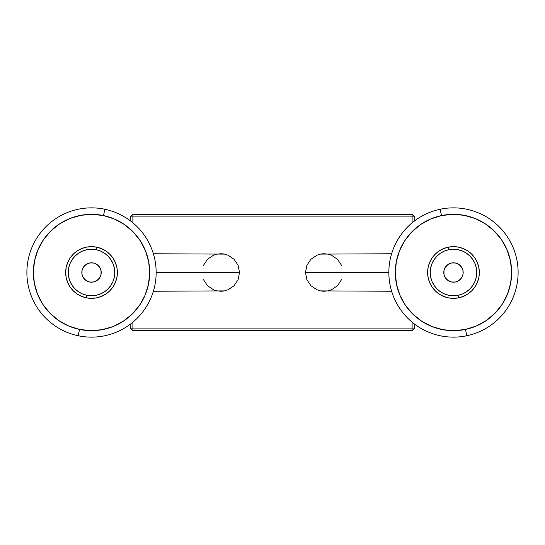 <?xml version="1.0" encoding="UTF-8"?>
<svg xmlns="http://www.w3.org/2000/svg" width="545" height="545" viewBox="0 0 545 545"><rect width="100%" height="100%" fill="white"/><g stroke="black" fill="none" stroke-linecap="round" stroke-linejoin="round"><path stroke-width="0.82" d="M130.303 216.91L130.303 220.793L130.303 216.91L412.115 216.91L412.115 222.837L412.115 216.91L414.697 216.91L414.697 220.793L414.697 216.91L412.115 214.328L132.885 214.328L412.115 214.328L412.115 216.91L132.885 216.91L132.885 214.328L130.303 216.91L132.885 216.91L132.885 222.837L132.885 214.328L130.303 216.91M130.303 324.207L130.303 328.09L132.885 330.672L412.115 330.672L132.885 330.672L132.885 322.163L132.885 328.09L412.115 328.09L130.303 328.09L130.303 324.207M414.697 328.09L414.697 324.207L414.697 328.09L412.115 328.09L412.115 330.672L414.697 328.09L412.115 328.09L412.115 330.672L414.697 328.09M412.115 322.163L412.115 328.09L412.115 322.163M132.885 330.672L132.885 328.09L130.303 328.09L132.885 330.672M412.115 214.328L412.115 216.91L414.697 216.91L412.115 214.328M238.111 265.326L239.534 272.5L238.111 279.674L234.043 285.757L227.967 289.817L224.451 290.887L220.793 291.241A18.741 18.741 0 0 0 224.451 290.887L227.967 289.817L234.043 285.757L238.111 279.674L239.534 272.5L238.111 265.326L234.043 259.243L238.111 265.326M227.967 255.183L234.043 259.243L227.967 255.183L224.451 254.113L227.967 255.183M153.377 253.759L224.451 254.113A18.741 18.741 0 0 0 220.793 253.759L224.451 254.113L220.793 253.759L217.135 254.113L213.62 255.183L207.536 259.243L203.476 265.326M156.156 272.5L239.534 272.5L156.156 272.5M153.377 291.241L224.451 290.887L220.793 291.241L217.135 290.887L213.62 289.817L207.536 285.757L203.476 279.674M93.522 263.01A9.694 9.694 0 0 0 82.036 270.504A9.694 9.694 0 0 0 89.523 281.99A9.694 9.694 0 0 1 82.036 270.504A9.694 9.694 0 0 1 93.522 263.01L96.996 264.502L99.64 267.207L101.05 270.715L101.009 274.496L99.517 277.977L96.812 280.62L93.304 282.031L89.523 281.99L86.042 280.498L83.399 277.793L81.988 274.285L82.036 270.504L83.521 267.023L86.226 264.38L89.734 262.969L93.522 263.01A9.694 9.694 0 0 1 101.009 274.496A9.694 9.694 0 0 1 89.523 281.99A9.694 9.694 0 0 0 101.009 274.496A9.694 9.694 0 0 0 93.522 263.01M96.853 247.198L96.315 249.733A23.271 23.271 0 0 1 114.287 277.296A23.271 23.271 0 0 1 86.723 295.267L86.192 297.802A25.853 25.853 0 0 0 116.821 277.834A25.853 25.853 0 0 0 96.853 247.198A25.853 25.853 0 0 1 116.821 277.834A25.853 25.853 0 0 1 86.192 297.802A25.853 25.853 0 0 1 66.224 267.166A25.853 25.853 0 0 1 96.853 247.198L91.812 246.647L86.764 247.089L81.9 248.5L77.404 250.843L73.446 254.011L70.189 257.894L67.75 262.336L66.224 267.166L65.666 272.207L66.109 277.255L67.526 282.119L69.862 286.622L73.03 290.574L76.913 293.83L81.355 296.276L86.192 297.802L91.226 298.353L96.274 297.911L101.145 296.5L105.641 294.157L109.593 290.989L112.856 287.106L115.295 282.664L116.821 277.834L117.373 272.793L116.93 267.745L115.52 262.881L113.176 258.378L110.008 254.426L106.125 251.17L101.683 248.724L96.853 247.198A25.853 25.853 0 0 0 66.224 267.166A25.853 25.853 0 0 0 86.192 297.802L86.723 295.267L91.253 295.765L95.797 295.37L100.178 294.096L104.224 291.991L107.787 289.136L110.717 285.648L112.917 281.649L114.287 277.296L114.791 272.766L114.389 268.222L113.115 263.841L111.01 259.795L108.162 256.232L104.667 253.302L100.668 251.102L96.315 249.733L91.785 249.235L87.241 249.63L82.86 250.904L78.814 253.009L75.251 255.864L72.322 259.352L70.128 263.351L68.752 267.704L68.254 272.234L68.65 276.778L69.924 281.159L72.029 285.205L74.883 288.768L78.371 291.698L82.37 293.898L86.723 295.267A23.271 23.271 0 0 1 68.752 267.704A23.271 23.271 0 0 1 96.315 249.733L96.853 247.198M104.851 209.253L103.516 215.575A58.172 58.172 0 0 1 148.444 284.497A58.172 58.172 0 0 1 79.522 329.425L78.194 335.747A64.637 64.637 0 0 0 154.766 285.832A64.637 64.637 0 0 0 104.851 209.253A64.637 64.637 0 0 1 154.766 285.832A64.637 64.637 0 0 1 78.194 335.747A64.637 64.637 0 0 1 28.272 259.168A64.637 64.637 0 0 1 104.851 209.253A64.637 64.637 0 0 0 28.272 259.168A64.637 64.637 0 0 0 78.194 335.747L79.522 329.425L68.65 325.985L58.656 320.501L49.922 313.164L42.789 304.267L37.523 294.15L34.342 283.202L33.354 271.839L34.601 260.503L38.034 249.63L43.518 239.637L50.855 230.903L59.752 223.77L69.869 218.504L80.817 215.323L92.18 214.335L103.516 215.575L114.389 219.015L124.383 224.499L133.116 231.836L140.249 240.733L145.515 250.85L148.696 261.798L149.691 273.161L148.444 284.497L145.011 295.37L139.52 305.364L132.183 314.097L123.286 321.23L113.169 326.496L102.222 329.677L90.858 330.665L79.522 329.425A58.172 58.172 0 0 1 34.601 260.503A58.172 58.172 0 0 1 103.516 215.575L104.851 209.253M133.116 231.836L140.249 240.733M132.183 314.097L123.286 321.23M49.922 313.164L42.789 304.267M50.855 230.903L59.752 223.77M306.889 279.674L305.466 272.5L306.889 265.326L310.957 259.243L317.033 255.183L320.549 254.113L324.207 253.759A18.741 18.741 0 0 0 320.549 254.113L317.033 255.183L310.957 259.243L306.889 265.326L305.466 272.5L306.889 279.674L310.957 285.757L306.889 279.674M317.033 289.817L310.957 285.757L317.033 289.817L320.549 290.887L317.033 289.817M391.623 291.241L320.549 290.887A18.741 18.741 0 0 0 324.207 291.241L320.549 290.887L324.207 291.241L327.865 290.887L331.38 289.817L337.464 285.757L341.524 279.674M388.844 272.5L305.466 272.5L388.844 272.5M391.623 253.759L320.549 254.113L324.207 253.759L327.865 254.113L331.38 255.183L337.464 259.243L341.524 265.326M455.477 281.99A9.694 9.694 0 0 0 462.964 270.504A9.694 9.694 0 0 0 451.478 263.01A9.694 9.694 0 0 1 462.964 270.504A9.694 9.694 0 0 1 455.477 281.99L451.696 282.031L448.188 280.62L445.483 277.977L443.991 274.496L443.95 270.715L445.36 267.207L448.004 264.502L451.478 263.01L455.266 262.969L458.774 264.38L461.479 267.023L462.964 270.504L463.012 274.285L461.601 277.793L458.958 280.498L455.477 281.99A9.694 9.694 0 0 1 443.991 274.496A9.694 9.694 0 0 1 451.478 263.01A9.694 9.694 0 0 0 443.991 274.496A9.694 9.694 0 0 0 455.477 281.99M458.808 297.802L458.277 295.267A23.271 23.271 0 0 1 430.714 277.296A23.271 23.271 0 0 1 448.685 249.733L448.147 247.198A25.853 25.853 0 0 0 428.179 277.834A25.853 25.853 0 0 0 458.808 297.802A25.853 25.853 0 0 1 428.179 277.834A25.853 25.853 0 0 1 448.147 247.198A25.853 25.853 0 0 1 478.776 267.166A25.853 25.853 0 0 1 458.808 297.802L463.645 296.276L468.087 293.83L471.97 290.574L475.138 286.622L477.475 282.119L478.892 277.255L479.334 272.207L478.776 267.166L477.25 262.336L474.811 257.894L471.554 254.011L467.596 250.843L463.1 248.5L458.236 247.089L453.188 246.647L448.147 247.198L443.317 248.724L438.875 251.17L434.992 254.426L431.824 258.378L429.48 262.881L428.07 267.745L427.627 272.793L428.179 277.834L429.705 282.664L432.144 287.106L435.407 290.989L439.359 294.157L443.855 296.5L448.726 297.911L453.774 298.353L458.808 297.802A25.853 25.853 0 0 0 478.776 267.166A25.853 25.853 0 0 0 448.147 247.198L448.685 249.733L444.332 251.102L440.333 253.302L436.838 256.232L433.99 259.795L431.885 263.841L430.611 268.222L430.209 272.766L430.714 277.296L432.083 281.649L434.283 285.648L437.213 289.136L440.776 291.991L444.822 294.096L449.203 295.37L453.747 295.765L458.277 295.267L462.63 293.898L466.629 291.698L470.117 288.768L472.971 285.205L475.077 281.159L476.35 276.778L476.746 272.234L476.248 267.704L474.872 263.351L472.679 259.352L469.749 255.864L466.186 253.009L462.14 250.904L457.759 249.63L453.215 249.235L448.685 249.733A23.271 23.271 0 0 1 476.248 267.704A23.271 23.271 0 0 1 458.277 295.267L458.808 297.802M466.806 335.747L465.478 329.425A58.172 58.172 0 0 1 396.556 284.497A58.172 58.172 0 0 1 441.484 215.575L440.149 209.253A64.637 64.637 0 0 0 390.234 285.832A64.637 64.637 0 0 0 466.806 335.747A64.637 64.637 0 0 1 390.234 285.832A64.637 64.637 0 0 1 440.149 209.253A64.637 64.637 0 0 1 516.728 259.168A64.637 64.637 0 0 1 466.806 335.747A64.637 64.637 0 0 0 516.728 259.168A64.637 64.637 0 0 0 440.149 209.253L441.484 215.575L452.82 214.335L464.183 215.323L475.131 218.504L485.248 223.77L494.145 230.903L501.482 239.637L506.966 249.63L510.399 260.503L511.646 271.839L510.658 283.202L507.477 294.15L502.211 304.267L495.078 313.164L486.344 320.501L476.35 325.985L465.478 329.425L454.142 330.665L442.778 329.677L431.831 326.496L421.714 321.23L412.817 314.097L405.48 305.364L399.989 295.37L396.556 284.497L395.309 273.161L396.304 261.798L399.485 250.85L404.751 240.733L411.884 231.836L420.617 224.499L430.611 219.015L441.484 215.575A58.172 58.172 0 0 1 510.399 260.503A58.172 58.172 0 0 1 465.478 329.425L466.806 335.747M431.831 326.496L421.714 321.23M399.485 250.85L404.751 240.733M475.131 218.504L485.248 223.77M507.477 294.15L502.211 304.267"/></g></svg>
